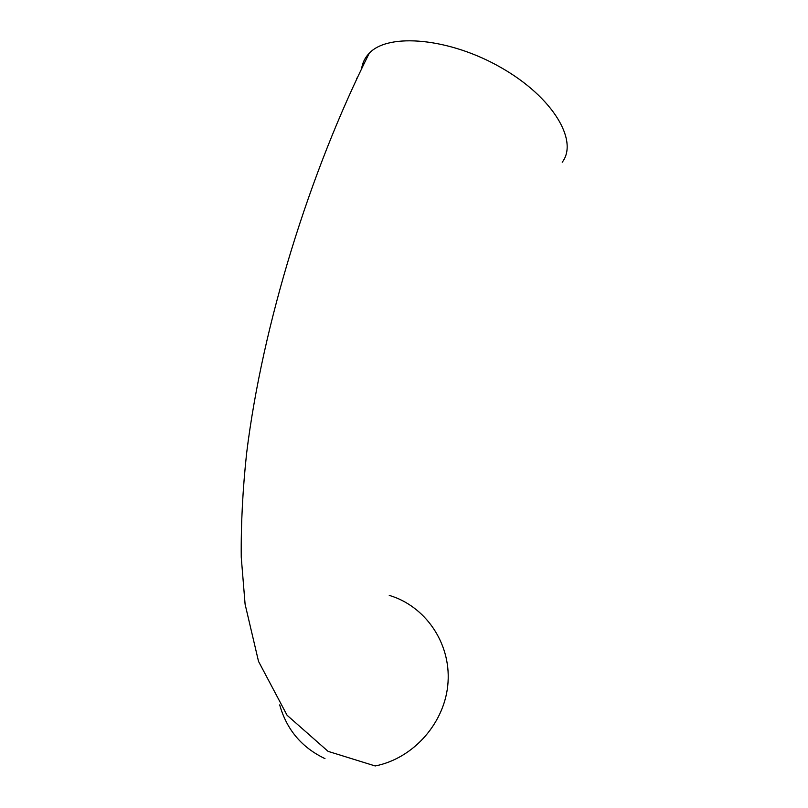 <?xml version="1.0" encoding="UTF-8"?>
<svg xmlns="http://www.w3.org/2000/svg" width="808" height="808" viewBox="0 0 808 808"><rect width="100%" height="100%" fill="white"/><g stroke="black" fill="none" stroke-linecap="round" stroke-linejoin="round"><path stroke-width="1.21" d="M389.254 595.375C425.069 606 450.702 642.592 448.036 682.235C445.572 721.847 414.201 758.268 375.205 765.964L328.088 751.359L287.072 715.252L258.53 661.409L245.097 604.232L241.249 557.217C240.925 524.2 242.713 489.557 246.612 453.298C262.348 325.058 309.454 172.559 369.226 53.278C364.984 57.651 362.449 62.792 361.631 68.69M562.227 162.216C578.639 140.976 553.217 97.384 501.344 67.761C449.652 37.895 388.274 32.532 369.226 53.278M357.298 77.356L357.156 78.063M356.56 79.315L356.783 78.406M324.978 758.621C301.748 747.541 286.658 729.634 279.689 704.899M357.318 77.366L357.207 77.942"/></g></svg>

